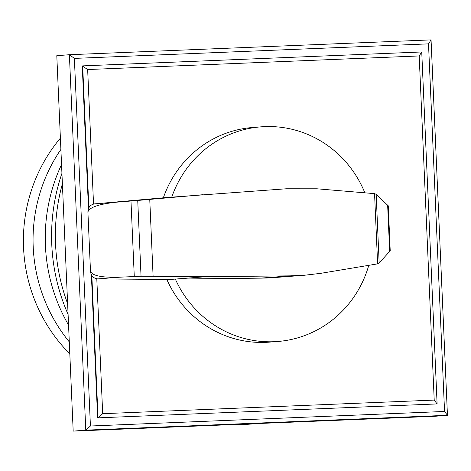 <?xml version="1.0" encoding="UTF-8"?>
<svg xmlns="http://www.w3.org/2000/svg" width="471" height="471" viewBox="0 0 471 471"><rect width="100%" height="100%" fill="white"/><g stroke="black" fill="none" stroke-linecap="round" stroke-linejoin="round"><path stroke-width="0.71" d="M60.889 149.431A156.584 150.814 85.6 0 0 69.29 341.881A156.584 150.814 -94.4 0 1 60.889 149.431M69.814 353.868A156.584 150.814 -94.4 0 1 60.394 138.144M62.39 183.831A187.9 180.976 85.6 0 0 67.624 303.671M233.634 424.536A187.9 180.976 85.6 0 0 244.573 424.43A187.9 180.976 85.6 0 0 250.878 424.059A187.9 180.976 85.6 0 0 255.488 423.641M250.878 424.059L247.104 424.347A187.9 180.976 -94.4 0 1 240.799 424.724A187.9 180.976 -94.4 0 1 227.852 424.771M68.089 314.404A187.9 180.976 -94.4 0 1 61.931 173.369M68.554 325.055A168.324 162.124 -94.4 0 1 61.548 164.55M304.525 275.241L290.101 275.853L206.133 276.689L169.878 279.491L97.78 278.897C93.523 278.432 91.091 275.929 90.491 271.396L87.906 211.997C89.313 207.311 98.934 204.037 116.767 202.171L137.732 200.458L141.041 276.253L120.217 277.166C102.325 277.772 92.416 275.847 90.497 271.396L87.906 211.997C88.077 207.405 90.285 204.708 94.506 203.89L166.298 197.549L286.297 188.777L316.989 188.794L374.792 193.658L376.164 194.376L388.257 205.792L390.223 250.819L378.92 263.242L377.866 263.819L320.68 273.345L304.525 275.241L275.005 277.525A228.794 220.369 -94.4 0 1 260.392 278.149L175.336 279.073A107.653 103.685 85.6 0 0 274.034 341.71A107.653 103.685 85.6 0 0 277.643 341.499A107.653 103.685 85.6 0 0 368.775 265.332M364.854 192.822A107.653 103.685 85.6 0 0 264.643 126.622A107.653 103.685 85.6 0 0 261.028 126.84A107.653 103.685 85.6 0 0 171.756 197.125L171.762 197.125M277.643 341.499L269.247 342.146A107.653 103.685 -94.4 0 1 265.632 342.358A107.653 103.685 -94.4 0 1 166.828 279.468M163.349 197.808A107.653 103.685 -94.4 0 1 252.633 127.488L261.028 126.84M137.732 200.458L202.559 194.741M377.624 263.86L374.557 193.634M379.161 263.006L376.164 194.376M389.676 251.62L387.639 205.009M206.133 276.689L153.104 276.324L149.749 199.398M153.104 276.324L141.041 276.253M88.483 208.529L82.254 65.911L87.659 69.549L419.19 55.943L421.739 51.963L82.672 65.875L88.866 207.711M419.19 55.943L434.215 400.085L102.69 413.691L96.796 278.814M93.535 204.055L87.659 69.549M91.827 275.541L98.039 417.836L102.69 413.691M421.739 51.963L437.106 403.924L97.621 417.871L437.106 403.924L434.215 400.085M97.621 417.871L91.374 274.758M74.377 58.398L428.51 43.862L431.059 39.882L447.45 415.304L434.857 416.282L73.188 431.118L85.781 430.147L90.426 426.002L74.377 58.398L69.39 54.718L85.781 430.147L447.45 415.304L444.559 411.466L90.426 426.002M428.51 43.862L444.559 411.466M431.059 39.882L69.39 54.718L56.797 55.696L73.188 431.118M94.512 203.89L116.767 202.171M134.27 276.365L130.979 201.029M97.827 278.897L120.217 277.166M260.392 278.149L290.101 275.853M390.223 250.819L388.257 205.792"/></g></svg>
